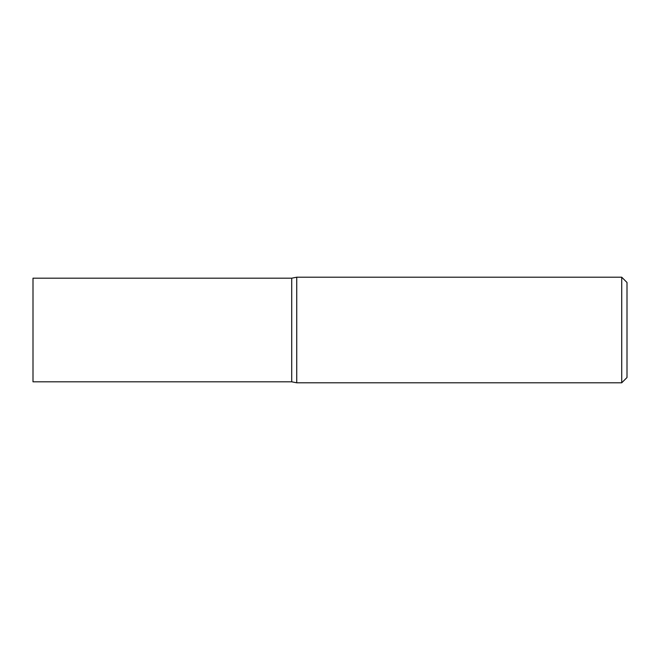 <?xml version="1.0" encoding="UTF-8"?>
<svg xmlns="http://www.w3.org/2000/svg" width="660" height="660" viewBox="0 0 660 660"><rect width="100%" height="100%" fill="white"/><g stroke="black" fill="none" stroke-linecap="round" stroke-linejoin="round"><path stroke-width="0.99" d="M621.72 382.8L296.736 382.8L296.736 277.2L621.72 277.2L627 282.48L627 377.52L621.72 382.8L621.72 277.2M296.736 382.8L291.72 381.81L33 381.81L33 278.19L291.72 278.19L296.736 277.2M291.72 381.81L291.72 278.19L291.72 381.81"/></g></svg>
